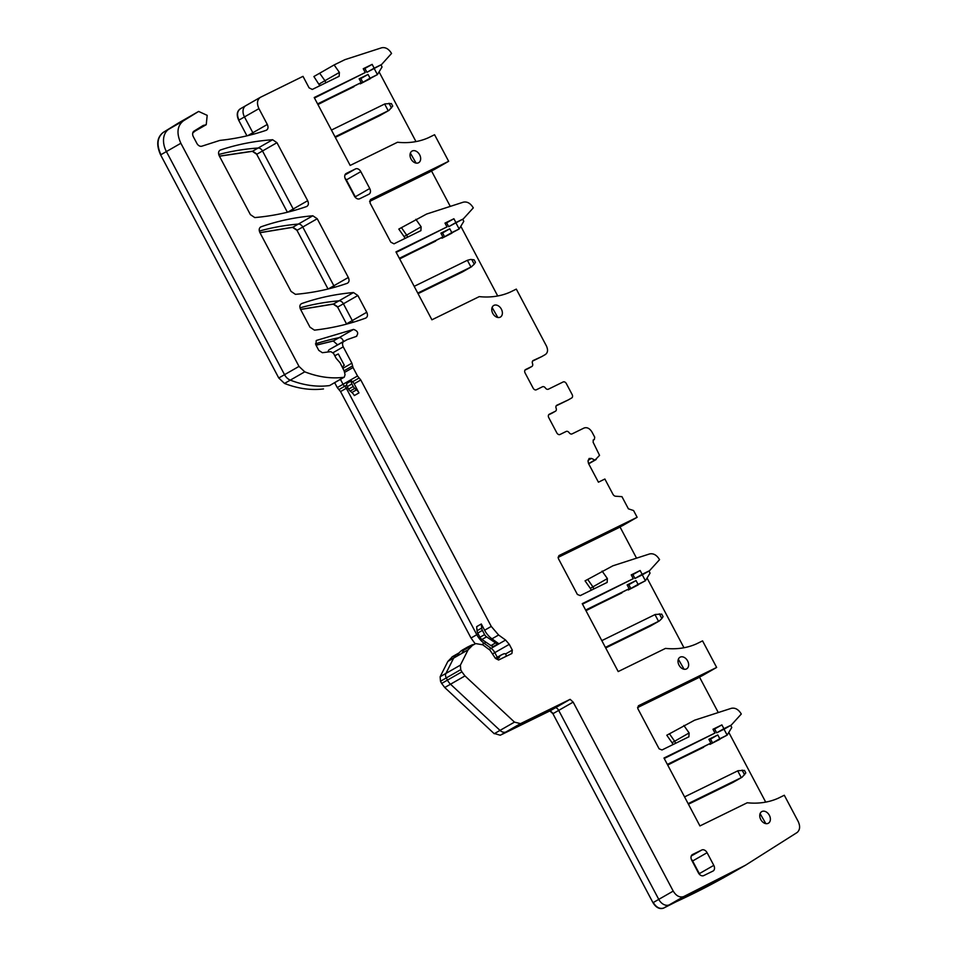 <?xml version="1.0" encoding="UTF-8"?>
<svg xmlns="http://www.w3.org/2000/svg" width="956" height="956" viewBox="0 0 956 956"><rect width="100%" height="100%" fill="white"/><g stroke="black" fill="none" stroke-linecap="round" stroke-linejoin="round"><path stroke-width="1.43" d="M765.828 823.618L760.092 813.616M500.263 735.236L494.527 733.551L500.263 735.236L550.19 710.774L553.201 713.546L573.158 702.11L673.215 891.1C676.227 895.951 679.704 897.792 683.671 896.597L745.549 865.192L797.137 832.497C800.029 829.951 800.375 826.259 798.164 821.431L784.302 795.249L778.16 798.26A105.052 75.237 -119.8 0 1 747.245 802.765L699.935 825.936L663.978 758.024L714.98 733.061L664.229 758.502M768.194 823.319A6.68 4.792 60.2 0 0 768.397 823.212A6.68 4.792 60.2 0 0 769.293 815.169A6.68 4.792 60.2 0 0 761.944 811.513A6.68 4.792 60.2 0 0 761.741 811.62A6.68 4.792 60.2 0 0 760.833 819.662A6.68 4.792 60.2 0 0 768.194 823.319M672.749 744.7A2.868 2.055 -119.8 0 0 672.056 742.728L666.798 735.236L694.618 720.191L731.328 708.324C735.188 707.536 738.51 709.424 741.294 714.013L731.256 725.09L724.027 729.225L727.158 735.128L731.782 727.48L730.695 725.413M638.381 705.779L716.642 667.443L702.564 640.879L696.422 643.89A105.052 75.237 -119.8 0 1 665.507 648.395L618.197 671.566L582.24 603.654L633.242 578.679L582.491 604.132M591.011 590.33A2.868 2.055 -119.8 0 0 590.318 588.346L585.06 580.854L612.88 565.809L649.602 553.942C653.45 553.154 656.772 555.054 659.556 559.642L649.518 570.708L642.289 574.855L645.42 580.758L650.056 573.11L648.957 571.043M731.256 725.09L723.895 728.687L721.888 724.899L712.973 729.261L714.98 733.061M721.888 724.899L713.224 729.739M723.895 728.687L716.665 732.834L714.658 729.034M724.027 729.225L716.665 732.834M649.518 570.708L642.157 574.317L640.15 570.517L631.235 574.891L633.242 578.679M640.15 570.517L631.486 575.369M642.157 574.317L634.927 578.464L632.92 574.664M642.289 574.855L634.927 578.464M558.878 555.615L637.138 517.292L633.565 510.54L628.391 508.819L621.95 496.654L615.867 496.248A3.346 2.39 -119.8 0 1 612.892 494.168L604.873 479.028L598.42 482.194L588.514 463.493L588.036 461.103L589.171 458.45M593.329 439.951L594.369 439.437L594.704 437.155L592.015 432.088C589.709 428.384 587.056 427.021 584.056 428.025L572.07 433.893A2.868 2.055 -119.8 0 1 569.131 432.674A2.868 2.055 60.2 0 0 566.191 431.455L560.001 434.49A2.868 2.055 60.2 0 1 556.81 432.865L548.768 417.676A2.868 2.055 60.2 0 1 549.186 414.295A2.868 2.055 60.2 0 1 549.282 414.247L555.424 411.235A2.868 2.055 -119.8 0 0 555.508 411.188L552.042 413.171A2.868 2.055 -119.8 0 1 551.959 413.219L555.424 411.235M548.625 414.844L551.959 413.219M556.667 405.332L556.834 405.236A2.868 2.055 60.2 0 0 556.75 405.284A2.868 2.055 60.2 0 0 556.129 408.236A2.868 2.055 -119.8 0 1 555.508 411.188M568.33 399.871A2.868 2.055 -119.8 0 1 568.258 399.931A2.868 2.055 -119.8 0 1 568.175 399.966L556.189 405.846M556.834 405.236L568.175 399.966M542.148 356.385A7.158 5.127 -119.8 0 1 541.944 356.504L533.209 360.496A2.868 2.055 60.2 0 0 533.125 360.543A2.868 2.055 60.2 0 0 532.504 363.495A2.868 2.055 -119.8 0 1 531.895 366.459A2.868 2.055 -119.8 0 1 531.799 366.495L525.609 369.53A2.868 2.055 -119.8 0 0 525.513 369.578A2.868 2.055 -119.8 0 0 525.095 372.971L533.137 388.148A2.868 2.055 -119.8 0 0 536.328 389.785L542.47 386.774A2.868 2.055 60.2 0 1 545.41 387.993A2.868 2.055 -119.8 0 0 548.35 389.212L563.156 381.958A2.868 2.055 60.2 0 1 566.334 383.583L572.142 394.553A2.868 2.055 -119.8 0 1 571.724 397.935A2.868 2.055 -119.8 0 1 571.64 397.983M528.501 368.395A2.868 2.055 -119.8 0 1 528.417 368.442A2.868 2.055 -119.8 0 1 528.333 368.49L524.952 370.139M541.944 356.504A7.158 5.127 -119.8 0 1 541.729 356.612L532.564 361.105M541.729 356.612L545.195 354.628C547.8 352.884 548.218 350.015 546.462 346.048L516.312 289.106L510.169 292.118A105.052 75.237 -119.8 0 1 479.255 296.623L431.909 319.806L395.951 251.894L446.99 226.907L396.202 252.372M455.904 222.545L448.675 226.68L463.266 218.936L455.904 222.545L453.897 218.745L444.982 223.107L446.99 226.907M453.897 218.745L445.233 223.596M448.675 226.68L446.667 222.891M404.758 238.558A2.868 2.055 -119.8 0 0 404.065 236.574L398.807 229.082L426.627 214.036L463.337 202.17C467.197 201.381 470.519 203.281 473.304 207.87L463.266 218.936M370.462 199.577L448.651 161.301L434.574 134.724L428.431 137.736A105.052 75.237 -119.8 0 1 397.517 142.253L350.171 165.436L314.213 97.524L365.252 72.537L314.464 98.002M374.166 68.163L366.937 72.309L381.528 64.566L374.166 68.163L372.159 64.375L363.244 68.736L365.252 72.537M372.159 64.375L363.495 69.214M366.937 72.309L364.929 68.509M246.074 105.519A1166.882 835.687 60.2 0 0 245.967 105.566A9.548 6.835 60.2 0 0 245.871 105.626L260.331 97.345L303.004 76.349L309.075 87.821L312.265 89.446L339.141 76.289L339.392 72.429L334.122 64.936L344.889 59.666L381.599 47.8C385.447 47.011 388.757 48.887 391.542 53.44L381.528 64.566M194.415 130.864L204.249 125.236A4.78 3.418 60.2 0 0 203.019 125.571A4.78 3.418 60.2 0 0 202.947 125.606L193.984 131.139A4.78 3.418 60.2 0 0 193.351 136.744L196.852 143.352A4.78 3.418 60.2 0 0 201.824 146.196L219.39 140.556A9.548 6.835 -119.8 0 1 220.442 140.341C236.311 138.644 251.559 135.298 266.174 130.303L266.605 130.112M686.456 668.949A6.68 4.792 60.2 0 0 686.659 668.842A6.68 4.792 60.2 0 0 687.555 660.799A6.68 4.792 60.2 0 0 680.206 657.13A6.68 4.792 60.2 0 0 680.003 657.238A6.68 4.792 60.2 0 0 679.095 665.28A6.68 4.792 60.2 0 0 686.456 668.949M684.09 669.248L678.354 659.246M692.24 861.213L707.093 852.704A4.78 3.418 60.2 0 0 701.788 849.992L692.562 854.509A4.78 3.418 60.2 0 0 692.419 854.58A4.78 3.418 60.2 0 0 691.726 860.233L698.418 872.888A4.78 3.418 60.2 0 0 703.724 875.6L712.949 871.083A4.78 3.418 60.2 0 0 713.092 871.012A4.78 3.418 60.2 0 0 713.797 865.359L699.338 873.641L692.634 860.986A4.78 3.418 60.2 0 0 691.296 859.253A4.78 3.418 60.2 0 1 692.634 860.986L699.338 873.641A4.78 3.418 60.2 0 1 699.756 874.62A4.78 3.418 60.2 0 0 699.338 873.641L699.015 873.82M707.093 852.704L713.797 865.359M345.953 180.146L360.818 171.638L369.745 188.511A4.78 3.418 -119.8 0 1 369.04 194.164A4.78 3.418 -119.8 0 1 368.908 194.235L359.683 198.752A4.78 3.418 -119.8 0 1 354.377 196.04L345.439 179.166A4.78 3.418 60.2 0 1 346.144 173.514A4.78 3.418 60.2 0 1 346.275 173.442L355.501 168.925L344.961 174.972M360.818 171.638A4.78 3.418 60.2 0 0 355.501 168.925M346.359 179.919A4.78 3.418 60.2 0 0 345.02 178.186A4.78 3.418 60.2 0 1 346.359 179.919L355.285 196.793A4.78 3.418 -119.8 0 1 355.704 197.773A4.78 3.418 -119.8 0 0 355.285 196.793L346.359 179.919M500.203 317.177A6.68 4.792 60.2 0 0 500.394 317.069A6.68 4.792 60.2 0 0 501.303 309.027A6.68 4.792 60.2 0 0 493.953 305.358A6.68 4.792 60.2 0 0 493.75 305.466A6.68 4.792 60.2 0 0 492.842 313.508A6.68 4.792 60.2 0 0 500.203 317.177M497.837 317.476L492.101 307.474M418.465 162.795A6.68 4.792 60.2 0 0 418.668 162.699A6.68 4.792 60.2 0 0 419.565 154.645A6.68 4.792 60.2 0 0 412.215 150.988A6.68 4.792 60.2 0 0 412.012 151.096A6.68 4.792 60.2 0 0 411.104 159.138A6.68 4.792 60.2 0 0 418.465 162.795M416.099 163.106L410.363 153.103M719.796 738.737L712.567 742.884L727.158 735.128L719.796 738.737L717.789 734.937L708.874 739.311L710.882 743.099L667.36 764.406M638.058 584.367L630.829 588.502L645.42 580.758L638.058 584.367L636.051 580.567L627.136 584.929L629.144 588.729L585.622 610.036M456.036 223.083L459.167 228.986L463.791 221.338L462.704 219.271M374.298 68.701L377.429 74.616L382.053 66.968L380.966 64.888M451.806 232.595L444.576 236.73L459.167 228.986L451.806 232.595L449.798 228.795L440.883 233.156L442.891 236.957L399.333 258.287M370.068 78.213L362.838 82.359L377.429 74.616L370.068 78.213L368.06 74.425L359.145 78.786L361.153 82.586L317.595 103.905M192.706 133.135L194.761 131.271M356.696 336.285L356.182 336.476C358.823 333.369 357.938 331.015 353.553 329.402L316.46 340.432M316.233 340.587L315.91 344.949L318.766 350.35L322.363 352.704L330.848 351.641L333.548 353.421L336.177 358.369L340.061 362.778L344.208 371.071L345.056 374.68L344.291 377.142L329.832 385.435A2.868 2.055 60.2 0 1 329.258 385.615A2.868 2.055 60.2 0 0 329.832 385.435L343.718 377.333C331.218 378.875 318.229 377.046 304.761 371.836L299.001 366.399L284.541 374.68L166.404 151.562L180.863 143.269L299.001 366.399M356.182 336.476L347.195 339.607L329.485 349.49A4.78 3.418 60.2 0 0 328.075 351.987A4.78 3.418 60.2 0 1 329.485 349.49A4.78 3.418 60.2 0 1 329.629 349.418A4.78 3.418 60.2 0 0 329.485 349.49L329.354 349.573M344.088 341.137C342.344 342.296 342.069 344.208 343.24 346.861L351.88 363.172L353.039 367.558L357.508 375.995L360.782 379.986L491.265 626.419L498.614 635.011L505.593 640.042L509.273 644.344L512.32 650.104L511.902 653.486M463.887 650.104L475.718 643.591L482.78 644.81L490.01 650.188L495.411 658.385L498.59 660.01L511.819 653.534M472.826 645.001L468.105 649.805L460.386 665.137L460.732 669.654L461.891 671.853L464.986 675.928L514.483 722.115L520.506 723.644L570.135 699.338L573.158 702.11M683.851 725.461L689.121 732.953L674.661 741.235A2.868 2.055 -119.8 0 1 675.354 743.433A2.868 2.055 -119.8 0 0 674.661 741.235L669.403 733.742L674.661 741.235L672.056 742.728M638.453 705.731L637.807 708.599L659.114 748.823L661.994 749.97L688.953 736.765M688.87 736.813L689.121 732.953M602.113 571.079L607.383 578.571L592.923 586.865A2.868 2.055 -119.8 0 1 593.616 589.051A2.868 2.055 -119.8 0 0 592.923 586.865L587.665 579.372L592.923 586.865L590.318 588.346M558.949 555.567L558.304 558.435L577.376 594.453L580.256 595.6L607.215 582.395M607.132 582.431L607.383 578.571M589.075 458.51L591.465 458.414L595.014 460.099L599.543 455.355L593.102 442.186L593.389 439.915M596.078 459.573L588.681 463.815L596.15 459.513M594.369 439.437L593.102 440.166L594.369 439.437M415.86 219.306L421.13 226.799L406.67 235.092A2.868 2.055 -119.8 0 1 407.364 237.279A2.868 2.055 -119.8 0 0 406.67 235.092L401.4 227.6L406.67 235.092L404.065 236.574M370.39 199.625L370.044 202.971L390.813 242.191L394.003 243.828L420.963 230.611M420.879 230.659L421.13 226.799M260.426 97.297C257.116 99.687 256.614 103.463 258.933 108.637L267.31 124.459C268.528 127.315 268.158 129.263 266.174 130.303M204.249 125.236L206.233 124.698L207.189 115.353L198.633 111.434L183.385 120.838C177.183 125.798 176.334 133.266 180.863 143.269M300.566 309.397L333.525 303.972L337.91 306.936L357.867 295.512L353.481 292.548C335.425 294.113 318.157 297.794 301.678 303.578C299.718 304.629 299.348 306.577 300.578 309.409L309.983 327.191L314.452 330.143C332.294 328.111 349.37 324.096 365.67 318.097L366.04 317.918M357.867 295.512L366.745 312.265C367.964 315.086 367.606 317.022 365.67 318.097M219.414 156.115L252.659 151.168L257.009 154.131L276.965 142.695L272.615 139.731C254.439 141.034 237.04 144.464 220.418 150.008C218.422 151.048 218.04 152.996 219.271 155.864L250.376 214.61L254.774 217.574C272.83 216.008 290.086 212.34 306.565 206.544L306.972 206.365M276.965 142.695L307.677 200.712C308.896 203.544 308.525 205.492 306.565 206.544M259.924 232.631L292.883 227.205L297.268 230.169L317.225 218.745L312.827 215.781C294.783 217.347 277.515 221.027 261.036 226.811L260.63 227.002M317.225 218.745L348.319 277.479C349.549 280.311 349.179 282.259 347.207 283.311L347.625 283.119M260.271 227.253L261.036 226.811C259.076 227.863 258.706 229.81 259.924 232.643L291.03 291.377L295.416 294.34C313.472 292.775 330.74 289.094 347.207 283.311M494.527 733.551L500.024 730.396L450.527 684.209L464.986 675.928M458.378 653.295A19.096 13.683 60.2 0 0 457.805 653.593A19.096 13.683 60.2 0 0 453.646 658.087L445.926 673.418A4.78 3.418 60.2 0 0 446.273 677.935L460.732 669.654M461.891 671.853L447.432 680.134L446.273 677.935A4.78 3.418 60.2 0 1 445.926 673.418L440.142 676.728L440.489 681.258L446.273 677.935L447.432 680.134A11.46 8.21 60.2 0 0 450.527 684.209A11.46 8.21 60.2 0 1 447.432 680.134L441.648 683.444L444.743 687.519L450.527 684.209L500.024 730.396A7.158 5.127 60.2 0 0 506.047 731.926L520.506 723.644M278.758 377.99L284.518 383.44L290.301 380.13A9.548 6.835 60.2 0 1 284.541 374.68L278.758 377.99L160.62 154.872C156.091 144.87 156.939 137.389 163.153 132.442L168.937 129.132A19.096 13.683 60.2 0 0 166.404 151.562L284.541 374.68A9.548 6.835 60.2 0 0 290.301 380.13A114.601 82.073 60.2 0 0 329.258 385.615A114.601 82.073 60.2 0 1 290.301 380.13L304.761 371.836M368.06 74.425L359.444 79.36M360.233 83.853L370.199 78.751L362.838 82.359L360.83 78.559L359.396 79.264L360.83 78.559L362.838 82.359L360.233 83.853L359.934 83.28M361.153 82.586L317.942 104.562M449.798 228.795L441.182 233.73M441.971 238.223L451.937 233.133L444.576 236.73L442.568 232.941L441.134 233.634L442.568 232.941L444.576 236.73L441.971 238.223L441.672 237.65M442.891 236.957L399.68 258.933M317.846 104.383L353.923 86.721L317.846 104.383M399.584 258.765L435.661 241.103L399.584 258.765M636.051 580.567L627.435 585.502M628.223 589.995L638.19 584.905L630.829 588.502L628.821 584.714L627.387 585.407L628.821 584.714L630.829 588.502L628.223 589.995L627.925 589.422M629.144 588.729L585.968 610.693M585.873 610.514L621.914 592.875L585.873 610.514M717.789 734.937L709.173 739.872M709.961 744.377L719.928 739.275L712.567 742.884L710.559 739.084L709.125 739.789L710.559 739.084L712.567 742.884L709.961 744.377L709.663 743.804M710.882 743.099L667.706 765.063M667.611 764.896L703.652 747.245L667.611 764.896M287.732 212.16L293.217 208.994L262.506 150.988A4.78 3.418 60.2 0 0 258.156 148.013A4.78 3.418 60.2 0 1 262.506 150.988L293.217 208.994A4.78 3.418 60.2 0 1 293.803 210.559A4.78 3.418 60.2 0 0 293.217 208.994L307.677 200.712M219.462 156.21L252.372 151.335L258.156 148.013A382.018 273.583 60.2 0 0 218.733 154.49A382.018 273.583 60.2 0 1 258.156 148.013L272.615 139.731M300.614 309.481L333.238 304.139L337.623 307.103L346.502 323.869L352.286 320.559L343.407 303.793A4.78 3.418 60.2 0 0 339.022 300.829A4.78 3.418 60.2 0 1 343.407 303.793L352.286 320.559A4.78 3.418 60.2 0 1 352.919 322.339A4.78 3.418 60.2 0 0 352.286 320.559L366.745 312.265M333.238 304.139L339.022 300.829A382.018 273.583 60.2 0 0 299.993 307.844A382.018 273.583 60.2 0 1 339.022 300.829L353.481 292.548M328.314 288.939L333.859 285.76L302.765 227.026A4.78 3.418 60.2 0 0 298.368 224.062A4.78 3.418 60.2 0 1 302.765 227.026L333.859 285.76A4.78 3.418 60.2 0 1 334.445 287.326A4.78 3.418 60.2 0 0 333.859 285.76L348.319 277.479M259.96 232.714L292.584 227.373L298.368 224.062A382.018 273.583 60.2 0 0 259.339 231.077A382.018 273.583 60.2 0 1 298.368 224.062L312.827 215.781M184.293 119.667A7.636 5.473 60.2 0 0 184.185 119.727A7.636 5.473 60.2 0 0 184.066 119.787L198.525 111.505M240.279 108.841L245.967 105.566A9.548 6.835 60.2 0 0 245.871 105.626A9.548 6.835 60.2 0 0 244.473 116.931L252.85 132.741A4.78 3.418 60.2 0 1 253.412 134.21A4.78 3.418 60.2 0 0 252.85 132.741L267.31 124.459M334.122 64.936L319.674 73.218L324.932 80.71A2.868 2.055 -119.8 0 1 325.626 82.909A2.868 2.055 -119.8 0 0 324.932 80.71L319.674 73.218L313.891 76.528L319.818 85.753M369.614 201.417L431.586 171.076L369.614 201.202L434.191 169.582L448.651 161.301M550.19 710.774L555.675 707.619A4.78 3.418 60.2 0 1 558.698 710.392L658.756 899.381A9.548 6.835 60.2 0 0 669.212 904.89A1334.851 955.988 60.2 0 0 731.089 873.473L745.549 865.192M549.891 710.941L552.915 713.714L652.984 902.703L658.756 899.381L558.698 710.392A4.78 3.418 60.2 0 0 555.675 707.619L570.135 699.338M555.675 707.619L506.047 731.926L555.675 707.619M509.273 644.344L494.814 652.625L497.263 657.25L494.814 652.625A9.548 6.835 60.2 0 0 491.133 648.335L505.593 640.042M482.206 644.416L484.154 643.292A19.096 13.683 60.2 0 1 476.805 634.7L346.323 388.267L476.805 634.7A19.096 13.683 60.2 0 0 484.154 643.292L491.133 648.335L484.154 643.292L485.995 642.241M347.721 387.467L346.323 388.267A4.78 3.418 60.2 0 0 344.686 386.272L346.753 385.089M334.66 382.663L337.265 387.586L343.049 384.276L340.444 379.353L343.049 384.276A4.78 3.418 60.2 0 0 344.686 386.272A4.78 3.418 60.2 0 1 343.049 384.276L357.508 375.995M316.006 345.152L333.596 340.838L339.093 337.683A3.824 2.737 60.2 0 1 343.371 341.543A3.824 2.737 60.2 0 0 339.093 337.683A401.114 287.266 60.2 0 0 315.468 343.849A401.114 287.266 60.2 0 1 339.093 337.683L353.553 329.402M558.101 557.408L620.074 527.067L558.101 557.193L622.679 525.573L637.138 517.292M637.604 707.571L699.577 677.218L637.604 707.344L702.182 675.737L716.642 667.443M765.708 802.12L728.807 732.416M620.074 527.067L636.541 558.173M683.97 647.738L647.069 578.045M699.577 677.218L718.279 712.543M494.24 733.718L444.743 687.519M441.648 683.444L440.489 681.258M452.594 656.605L447.862 661.409L440.142 676.728M478.203 633.9L471.021 638.022L475.216 643.842M471.021 638.022L340.539 391.578L346.323 388.267A4.78 3.418 60.2 0 0 344.686 386.272L338.902 389.582L340.539 391.578M337.265 387.586L338.902 389.582M316.054 345.224L333.309 341.005L337.588 344.853M284.518 383.44C297.985 388.65 310.975 390.478 323.486 388.937M163.153 132.442L178.509 122.977M240.195 108.888C236.873 111.29 236.383 115.079 238.689 120.241L246.947 135.836M652.984 902.703C655.983 907.555 659.473 909.383 663.428 908.2L723.859 877.62M292.584 227.373L296.981 230.336L328.039 289.011M252.372 151.335L256.722 154.298L287.398 212.244M240.374 108.781L245.871 105.626A9.548 6.835 60.2 0 0 244.473 116.931L252.85 132.741L247.807 135.632M492.938 653.701L494.814 652.625A9.548 6.835 60.2 0 0 491.133 648.335L489.09 649.506M452.021 656.903L457.805 653.593A19.096 13.683 60.2 0 0 453.646 658.087L445.926 673.418L460.386 665.137M673.215 891.1L658.756 899.381A9.548 6.835 60.2 0 0 669.212 904.89A1334.851 955.988 60.2 0 0 731.089 873.473L663.428 908.2M514.483 722.115L500.024 730.396A7.158 5.127 60.2 0 0 506.047 731.926L500.562 735.068M415.98 141.596L379.078 71.891M431.586 171.076L450.288 206.4M497.718 295.966L460.804 226.273M178.796 122.81L184.185 119.727A7.636 5.473 60.2 0 0 184.066 119.787L178.294 123.097M183.385 120.838L168.937 129.132A19.096 13.683 60.2 0 0 166.404 151.562L160.62 154.872M379.831 115.592L388.506 110.633A19.096 0.621 -27.9 0 0 388.22 110.765L384.647 104.025A19.096 0.621 -27.9 0 1 384.933 103.881L391.374 103.547L392.725 106.08L389.044 110.346L379.831 115.592A19.096 0.621 -27.9 0 1 379.544 115.736L335.317 137.389M384.647 104.025L331.445 130.064M388.22 110.765L335.018 136.816M605.698 647.953L649.877 626.311A19.096 0.621 -27.9 0 0 650.164 626.18L658.553 621.34L605.387 647.379M659.353 613.824L661.839 618.52L663.058 616.656L661.719 614.122L655.266 614.457L601.814 640.628M661.839 618.52L659.377 620.922L650.164 626.18M471.762 259.518L474.236 264.214L475.467 262.35L474.116 259.817L470.687 259.435L467.388 260.295L470.961 267.047L471.786 266.616L462.573 271.874A19.096 0.621 -27.9 0 1 462.286 272.018L418.071 293.659M467.388 260.295L414.187 286.346M470.961 267.047L417.76 293.086M474.236 264.214L471.248 266.903L462.573 271.874M732.905 782.45L741.581 777.479A19.096 0.621 -27.9 0 0 741.294 777.622L737.721 770.871A19.096 0.621 -27.9 0 1 738.008 770.727L744.461 770.393L745.8 772.926L742.119 777.192L732.905 782.45A19.096 0.621 -27.9 0 1 732.619 782.594L688.44 804.223M741.294 777.622L688.129 803.649M737.721 770.871L684.556 796.898M343.754 365.61L344.327 365.276L338.328 353.959L334.767 355.704M342.535 367.463A6.68 4.792 60.2 0 0 343.12 366.471A3.824 2.737 60.2 0 1 344.029 365.419A3.824 2.737 60.2 0 1 344.327 365.276M505.975 656.402A2.868 2.055 60.2 0 0 505.664 653.916L505.605 653.796A7.158 5.127 60.2 0 0 503.071 654.119L500.753 655.254A3.824 2.737 60.2 0 0 500.645 655.314A3.824 2.737 60.2 0 0 499.653 656.605A4.78 3.418 60.2 0 1 498.411 658.206A4.78 3.418 60.2 0 1 495.184 657.967M473.794 644.535A9.07 6.501 60.2 0 0 471.75 645.025L467.89 646.913A22.92 16.419 60.2 0 0 467.221 647.272A22.92 16.419 60.2 0 0 461.891 653.366M500.526 655.386L496.128 657.907A3.824 2.737 60.2 0 0 496.009 657.967A3.824 2.737 60.2 0 0 495.674 658.218M467.221 647.272L462.596 649.925A22.92 16.419 60.2 0 0 457.267 656.019M481.31 623.981L476.674 626.634L477.044 630.745L481.681 628.092L481.31 623.981L484.608 630.231A19.096 13.683 60.2 0 0 491.958 638.823L498.53 643.555L493.905 646.208A4.78 3.418 60.2 0 1 490.942 645.587L495.567 642.934A4.78 3.418 60.2 0 0 498.53 643.555M481.681 628.092A4.78 3.418 60.2 0 0 482.386 630.398L484.608 634.605A4.78 3.418 60.2 0 0 486.568 636.839L495.567 642.934M477.044 630.745A4.78 3.418 60.2 0 0 477.749 633.051L479.984 637.258A4.78 3.418 60.2 0 0 481.944 639.492L490.942 645.587M352.489 381.803A4.78 3.418 60.2 0 1 351.461 380.751L346.837 383.404A3.824 2.737 60.2 0 0 347.267 386.618L348.617 389.152A4.78 3.418 60.2 0 0 350.135 391.052L351.892 392.51A7.636 5.473 60.2 0 1 354.329 395.569L358.966 392.916L354.126 383.798A4.78 3.418 60.2 0 0 352.489 381.803L359.145 377.99M358.966 392.916A7.636 5.473 60.2 0 0 356.516 389.857L354.772 388.399A4.78 3.418 60.2 0 1 353.242 386.499L351.904 383.965A3.824 2.737 60.2 0 1 351.461 380.751M531.799 366.495L528.333 368.49M701.788 849.992L691.236 856.038M369.745 188.511L354.975 196.972M193.255 131.809A7.636 5.473 60.2 0 0 194.666 131.331L206.233 124.698M447.862 661.409L468.105 649.805M240.482 108.721C237.172 111.123 236.67 114.899 238.976 120.074L258.933 108.637M245.979 105.578L260.235 97.404M339.392 72.429L319.149 84.02M588.645 463.744L595.014 460.099M588.573 463.612L594.728 460.087M588.155 460.302L591.465 458.414M653.271 902.536C656.27 907.387 659.748 909.228 663.727 908.033L683.671 896.597M505.664 653.916L512.32 650.104M491.958 638.823L498.614 635.011M484.608 630.231L491.265 626.419M360.782 379.986L354.126 383.798M344.53 372.434L353.039 367.558M344.136 370.761L352.609 365.909M342.965 368.275L351.88 363.172M333.058 352.692L343.24 346.861M329.629 349.418L343.813 341.292M319.435 83.865L320.117 85.61M163.44 132.275C157.226 137.222 156.39 144.703 160.907 154.705M389.02 103.248L391.494 107.944M654.98 614.6L658.553 621.34M742.095 770.094L744.581 774.79M496.403 658.457L499.653 656.605M477.749 633.051L482.386 630.398M479.984 637.258L484.608 634.605M481.944 639.492L486.568 636.839M350.135 391.052L354.772 388.399M351.892 392.51L356.516 389.857M348.617 389.152L353.242 386.499M347.267 386.618L351.904 383.965M571.724 397.935L568.258 399.931M531.895 366.459L528.417 368.442M457.805 653.593L459.25 652.757M184.185 119.727L198.633 111.434M496.009 657.967L500.645 655.314"/></g></svg>
